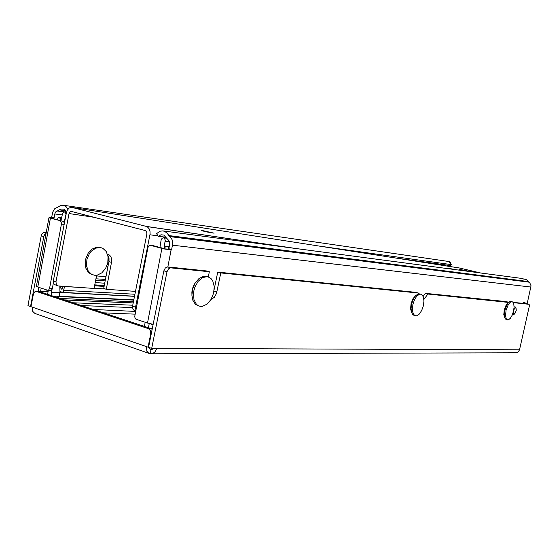 <?xml version="1.0" encoding="UTF-8"?>
<svg xmlns="http://www.w3.org/2000/svg" width="559" height="559" viewBox="0 0 559 559"><rect width="100%" height="100%" fill="white"/><g stroke="black" fill="none" stroke-linecap="round" stroke-linejoin="round"><path stroke-width="0.84" d="M46.194 232.663L44.692 232.32L43.281 232.726L42.072 233.823L41.205 235.821L43.805 236.569L44.615 234.64L46.069 233.369M415.91 292.385L217.737 272.058L220.798 272.904L418.446 293.028L418.733 293.859M506 301.615L425.378 293.349L427.949 293.999L423.89 299.491M526.837 303.761L513.036 302.335M208.276 276.929L209.339 271.737L206.257 270.884L167.7 266.929L165.359 267.957L163.885 270.87L148.582 347.342L151.671 348.411L156.667 348.432L155.367 351.548L152.614 353.651L148.932 353.372L146.835 351.171L146.528 346.636L148.065 347.167L150.727 333.884L151.272 333.898M427.949 293.999L508.459 302.454M220.798 272.904L216.487 293.461L214.223 297.423L211.078 299.421M148.687 353.267L34.938 313.466L32.688 311.335L32.219 307.115L30.934 306.674L33.456 293.727L34.644 291.938L36.405 291.47L148.484 328.657L150.413 330.614L150.727 333.884M152.23 329.125L148.484 328.657M36.566 291.518L39.032 291.623M163.885 270.87L167.029 271.765L168.497 268.844L170.509 267.81L209.339 271.737M513.253 302.643L528.996 304.285L529.513 305.27L519.493 349.801L518.333 351.849L516.285 352.827L151.929 353.791M150.161 349.151L150.979 349.438L149.952 348.949L149.477 347.649M150.147 353.595L150.979 349.438L152.216 349.361L153.194 348.418M107.517 254.331L109.389 255.065L110.696 256.476L111.514 258.44L111.681 261.556L106.287 289.289L103.674 288.472L109.012 261.095L108.977 258.153L107.789 255.33M135.914 310.238L135.571 307.184L150.064 233.962L150.036 231.594L149.12 228.799L147.862 227.275L146.234 226.43L72.146 207.438L70.581 207.424L69.05 208.158L67.359 210.128L66.367 212.867L53.273 281.359L53.378 282.931L54.237 284.44L57.563 285.74M96.623 275.245L94.052 288.437L58.045 285.894L56.291 284.475L55.998 281.799L53.336 280.953M135.571 307.184L132.56 306.22L132.455 307.506L133.363 309.882L135.781 310.902M202.896 230.636L214.062 233.152L206.208 231.824L201.443 230.601L202.896 230.636M452.021 269.2L447.899 268.089L454.956 269.585M132.56 306.22L146.877 233.948L146.675 231.817L145.403 230.622L71.384 211.407L70.343 211.561L69.071 213.573L55.998 281.799M527.144 303.837L531.05 285.789L529.806 282.847L526.655 279.849L525.222 279.255M522.714 303.327L523.154 302.643L525.118 302.796L525.257 303.586M523.182 303.376L523.28 302.65M526.361 279.64L520.925 278.333M153.229 245.653L165.59 248.951L168.734 249.132L169.81 243.696L168.979 240.74L163.773 235.073L160.964 234.78L158.365 236.373L156.59 233.655L159.951 231.209L163.158 230.86L166.561 232.565L172.039 239.538L172.731 243.724L171.515 249.95L163.71 248.86L150.532 245.345L152.768 245.597M161.907 248.413L147.485 323.032L136.075 319.273L135.159 318.351L134.747 316.569L147.946 247.595L148.904 245.799L150.532 245.345M147.485 323.032L153.187 324.311M508.124 302.698L506.077 305.116L504.309 309.728L503.827 314.535L504.931 318.12M511.115 301.455L509.41 301.769L507.663 303.551L504.959 309.945L504.525 316.673L505.434 318.972L507.313 319.818M511.855 301.65L510.046 302.405L508.18 304.781L506.056 310.343L505.539 316.087L506.223 318.763L507.593 319.888L508.473 319.79L510.381 318.253L512.163 315.234L513.476 311.342L514.056 307.331L513.791 304.005L512.729 302.014L511.855 301.65M415.526 295.718L412.989 298.723L411.082 303.649L410.592 308.799L411.634 312.705M419.935 293.992L417.559 294.223L415.4 295.99L413.199 299.463L411.662 303.879L411.061 308.442L411.508 312.32L412.926 314.829L415.051 315.709M420.536 294.167L419.32 294.334L416.762 296.2L414.464 299.785L412.884 304.382L412.465 311.223L413.562 314.444L415.54 315.842L416.769 315.758L419.369 313.99L421.717 310.448L423.352 305.836L423.96 301.063L423.408 297.06L421.807 294.635L420.536 294.167M196.132 281.61L194.134 284.573L192.645 288.185L191.884 292.022L191.926 295.739M207.319 276.698L203.252 276.391L198.934 278.606L195.147 283.092L192.848 288.332L191.898 295.068L192.722 300.036L195.384 304.278L198.704 305.913M206.893 276.663L202.379 277.718L198.117 281.408L194.937 287.04L193.959 290.268L193.456 293.545L193.966 299.659L196.342 304.208L198.103 305.612L200.122 306.346L202.414 306.36L207.061 304.173L211.05 299.47L213.594 293.209L214.202 286.613L212.748 280.988L211.316 278.899L209.499 277.453L206.893 276.663M168.063 249.391L168.308 247.56L167.749 246.61L166.526 246.358L164.674 247.441L164.164 247.064L165.233 240.272L164.653 238.595L163.619 237.882L162.229 238.176L161.216 239.545L159.937 247.455M144.397 326.393L145.2 322.284M153.096 324.793L151.706 324.723L151.049 323.94M449.017 261.668L450.323 262.311L450.917 263.862M449.513 265.448L451.288 264.645L450.778 263.624L449.254 262.038L446.872 261.221M64.257 223.893L63.915 222.216L63.069 221.385L48.919 217.793L51.568 217.64L52.763 212.043L54.586 208.87L60.575 205.565L62.915 205.195L64.767 205.747L66.388 207.005L67.884 209.332M41.177 288.171L40.514 291.987M445.502 264.91L444.244 265.623M60.106 220.966L61.224 222.077L61.406 224.082L64.159 224.425M66.577 211.994L66.053 212.224L65.012 210.212L63.565 209.038L60.777 209.115L55.886 211.707L54.964 213.307L53.999 218.15L52.574 218.485L62.894 221.322M50.17 290.352L51.302 290.191L52.176 289.108L53.391 282.994M52.406 288.332L49.597 288.178L48.829 289.765L47.746 290.268L37.774 287.06L50.359 218.338M48.919 217.793L36.377 286.292L37.774 287.06M38.138 291.567L38.857 287.417M58.402 297.912L59.135 296.494L59.988 291.784L59.813 286.033M51.079 295.487L51.966 289.499M57.521 219.876L57.891 218.143L58.667 217.479L59.603 217.737L60.721 219.512L61.245 219.512L62.622 213.3L63.593 212.154L64.802 212.057L65.62 212.839L65.976 214.474L64.075 222.601M60.016 287.333L62 289.513L62.51 286.767L59.925 286.669M64.62 286.369L63.132 291.889L61.686 292.322L60.086 290.883M108.104 260.774L108.6 258.537L108.292 256.427M107.922 263.974L107.412 264.26M45.09 289.457L46.628 289.96M58.87 217.493L61.679 217.863L58.87 217.493M107.307 264.575L108.677 262.856M108.579 256.756L108.187 256.329M108.041 266.126L106.811 266.161M107.999 256.364L108.383 256.301M100.697 247.567L96.903 247.12L92.137 249.028L88.105 253.297L85.632 259.096L85.15 262.213L85.813 268.103L88.469 272.589L92.584 274.797M94.806 275.314L97.182 275.147L101.829 272.869L105.602 268.432L107.81 262.681L108.041 256.686L106.259 251.557L102.758 248.273L100.564 247.546L95.778 248.112L91.264 251.284L89.398 253.674L86.924 259.474L86.498 265.651L88.203 270.975L91.676 274.406L94.806 275.314M514.063 307.094L515.007 306.772M514.133 313.913L513.267 314.5L512.589 314.207M463.914 270.773L458.897 269.214L472.292 271.884L459.058 269.536M513.735 310.112L514.671 308.261L515.712 307.813L516.23 308.945L516.055 310.993L515.279 312.97L514.28 313.899L513.539 313.333L513.428 311.538M512.61 314.144L513.679 314.528L514.587 314.032L516.216 310.559L515.866 307.352L514.93 306.758L514.063 307.191M43.805 236.569L30.507 306.528L27.95 305.64L41.205 235.821M45.048 232.341L46.229 232.488M423.142 296.375L425.378 293.349M214.195 289.401L217.737 272.058M30.507 306.528L30.962 306.549M39.682 291.714L151.489 328.741M148.617 347.167L148.065 347.167M167.029 271.765L151.671 348.411M106.287 289.289L135.509 291.344M72.146 207.438L459.267 267.971L481.047 273.051M149.246 323.535L148.435 327.728M445.712 265.853L445.907 264.966M447.78 265.232L447.584 266.147M450.764 264.91L450.393 266.587M451.288 264.645L317.924 245.869M49.597 288.178L61.406 224.082M132.756 305.242L72.977 302.74M48.34 290.289L47.599 294.334M415.84 292.371L418.439 293.028L415.854 292.371M505.958 301.608L508.271 302.174L505.965 301.608M214.013 291.085L216.906 291.924M528.996 304.292L526.739 303.74L528.982 304.285M170.844 267.817L167.7 266.929M93.276 309.462L135.676 311.447M32.219 307.115L146.528 346.636M519.493 349.801L156.667 348.432M103.352 312.802L135.152 314.186M150.979 349.438L152.02 349.438M108.928 261.598L111.555 262.367M149.938 234.745L157.98 235.863M94.15 217.318L69.071 213.573M146.234 226.43L294.111 248.266M524.992 303.558L523.238 303.132M165.918 237.233L158.539 236.31L165.925 237.247M530.938 287.026L172.549 245.184M168.252 249.412L171.075 250.173L167.826 266.943M171.704 249.524L168.881 248.762M528.521 281.946L169.286 236.31M528.87 282.134L169.768 236.632M528.087 281.512L168.685 235.577M165.869 246.785L164.136 246.589M169.538 241.761L165.171 241.236M152.39 328.315L150.085 328.28M169.279 246.715L167.525 246.512M168.979 248.273L168.294 248.196M449.66 265.469L392.46 257.524M133.203 302.992L64.53 299.938M133.196 303.013L64.613 299.966M133.44 301.783L59.904 298.408M133.776 300.092L59.128 296.522M133.825 299.827L59.184 296.235M134.523 296.319L59.89 292.42M48.067 291.805L40.583 291.414M53.391 218.765L51.079 217.884M51.707 217.304L54.069 217.94M65.382 210.75L59.617 209.939M65.983 212.085L57.689 210.932M64.208 211.959L57.221 210.988M62.217 214.963L54.796 213.964M59.163 296.361L52.798 296.06M59.841 292.678L51.673 292.259M61.197 219.554L60.7 219.484M47.075 290.107L46.369 290.072M61.588 218.38L59.925 218.164M134.943 294.216L63.894 290.324M105.148 288.94L94.08 288.283M80.741 287.501L64.592 286.55M104.079 286.397L94.562 285.81M104.086 286.334L94.576 285.747M104.26 285.453L94.75 284.859M104.701 283.21L95.191 282.595M105.148 280.918L95.645 280.276M61.672 217.926L59.373 217.626M105.986 276.642L96.483 275.95M39.403 291.644L36.286 291.449M151.321 349.515L151.678 349.515M293.852 248.231L146.276 226.444M525.614 279.304L523.343 279.011M165.967 237.323L158.4 236.373M150.483 245.331L153.18 245.639M521.924 278.466L163.689 230.972M507.824 302.915L509.032 302.042M510.835 301.392L511.953 301.664M415.009 296.13L416.21 295.159M419.446 293.866L420.703 294.188M195.119 282.952L195.741 282.162M205.887 276.3L207.382 276.719M163.619 237.882L166.428 238.232M153.054 324.975L152.656 324.968M449.317 261.71L448.395 261.577M447.626 261.332L63.684 205.328M133.21 302.936L64.32 299.876M47.815 290.261L50.366 290.401M449.576 265.476L393.934 257.755M66.493 212.308L66.144 212.259M132.455 307.569L81.537 305.577M66.025 212.189L64.599 211.987M62.475 286.984L61.539 286.928M134.551 296.172L62.126 292.378M104.093 286.306L94.583 285.719M47.145 290.128L46.271 290.086M105.434 279.458L95.931 278.801M99.271 247.183L100.564 247.546"/></g></svg>

